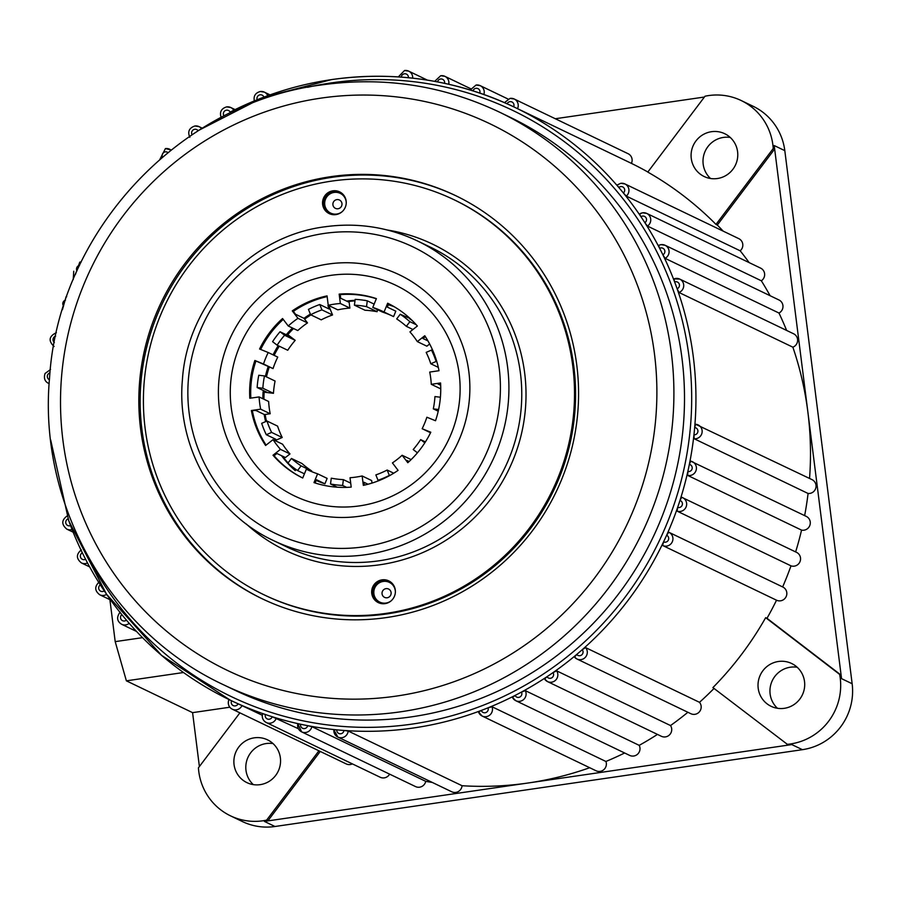 <?xml version="1.0" encoding="UTF-8"?>
<svg xmlns="http://www.w3.org/2000/svg" width="897" height="897" viewBox="0 0 897 897"><rect width="100%" height="100%" fill="white"/><g stroke="black" fill="none" stroke-linecap="round" stroke-linejoin="round"><path stroke-width="1.35" d="M492.027 706.769A7.311 7.154 115.7 0 1 482.16 716.053A7.311 7.154 115.7 0 1 478.55 712.027L481.274 710.446A328.784 322.068 -64.3 0 0 488.024 707.823L492.027 706.769L605.912 761.475A328.784 322.068 -64.3 0 0 624.626 752.987M331.643 79.598A328.784 322.068 115.7 0 1 401.273 77.12A328.784 322.068 115.7 0 1 408.415 77.725A328.784 322.068 115.7 0 1 437.545 81.907A328.784 322.068 115.7 0 1 444.564 83.331A328.784 322.068 115.7 0 1 472.988 90.844A328.784 322.068 115.7 0 1 479.794 93.064A328.784 322.068 115.7 0 1 507.13 103.794A328.784 322.068 115.7 0 1 513.633 106.788A328.784 322.068 115.7 0 1 514.968 107.427A328.784 322.068 115.7 0 1 618.784 187.462A328.784 322.068 115.7 0 1 623.381 192.978A328.784 322.068 115.7 0 1 640.929 216.693A328.784 322.068 115.7 0 1 644.876 222.714A328.784 322.068 115.7 0 1 659.631 248.323A328.784 322.068 115.7 0 1 662.872 254.77A328.784 322.068 115.7 0 1 674.634 281.961A328.784 322.068 115.7 0 1 677.123 288.744A328.784 322.068 115.7 0 1 694.67 427.566A328.784 322.068 115.7 0 1 693.953 434.821A328.784 322.068 115.7 0 1 689.345 464.399A328.784 322.068 115.7 0 1 687.831 471.53A328.784 322.068 115.7 0 1 679.96 500.448A328.784 322.068 115.7 0 1 677.661 507.377A328.784 322.068 115.7 0 1 666.628 535.251A328.784 322.068 115.7 0 1 663.556 541.878A328.784 322.068 115.7 0 1 582.22 649.708A328.784 322.068 115.7 0 1 576.704 654.462A328.784 322.068 115.7 0 1 553 672.627A328.784 322.068 115.7 0 1 547.002 676.708A328.784 322.068 115.7 0 1 521.471 692.069A328.784 322.068 115.7 0 1 515.057 695.455A328.784 322.068 115.7 0 1 488.024 707.823A3.655 3.577 -64.3 0 1 485.109 712.756A3.655 3.577 -64.3 0 1 481.274 710.446A328.784 322.068 115.7 0 1 413.562 727.972A328.784 322.068 115.7 0 1 343.932 730.45L348.182 731.021L462.067 785.727A328.784 322.068 -64.3 0 0 528.109 783.003A328.784 322.068 -64.3 0 0 589.699 767.72M262.698 713.653L262.63 713.62C261.61 717.533 262.843 720.515 266.308 722.545A7.311 7.154 115.7 0 1 262.698 713.653L265.411 714.505A3.655 3.577 -64.3 0 0 269.268 719.237A3.655 3.577 -64.3 0 0 272.217 716.737L298.387 728.712M297.804 723.778L301.639 731.874A7.311 7.154 115.7 0 1 297.804 723.778L300.641 724.238A3.655 3.577 -64.3 0 0 304.599 728.577A3.655 3.577 -64.3 0 0 307.66 725.662L311.842 726.637L425.727 781.343A328.784 322.068 -64.3 0 0 432.332 782.453M333.875 729.799L337.855 737.076A7.311 7.154 115.7 0 1 333.875 729.799L336.79 729.844A3.655 3.577 -64.3 0 0 340.815 733.768A3.655 3.577 -64.3 0 0 343.932 730.45A328.784 322.068 115.7 0 1 336.79 729.844A328.784 322.068 115.7 0 1 307.66 725.662A328.784 322.068 115.7 0 1 300.641 724.238A328.784 322.068 115.7 0 1 272.217 716.737A328.784 322.068 115.7 0 1 265.411 714.505A328.784 322.068 115.7 0 1 238.075 703.775L262.272 715.268M478.55 712.027L482.16 716.053L596.045 770.77A7.311 7.154 -64.3 0 0 605.912 761.475M512.479 697.418L515.764 700.692A7.311 7.154 115.7 0 1 512.479 697.418L515.057 695.455A3.655 3.577 -64.3 0 0 518.724 697.384A3.655 3.577 -64.3 0 0 521.471 692.069L525.306 690.645L639.202 745.351A328.784 322.068 -64.3 0 0 657.467 734.408M544.625 679.029L547.506 681.585A7.311 7.154 115.7 0 1 544.625 679.029L547.002 676.708A3.655 3.577 -64.3 0 0 550.466 678.289A3.655 3.577 -64.3 0 0 553 672.627L556.633 670.844L670.519 725.55A328.784 322.068 -64.3 0 0 687.876 712.285M574.562 657.109L576.973 659.003A7.311 7.154 115.7 0 1 574.562 657.109L576.704 654.462A3.655 3.577 -64.3 0 0 582.815 653.375A3.655 3.577 -64.3 0 0 582.22 649.708L585.606 647.612L699.492 702.317A328.784 322.068 -64.3 0 0 714.023 688.448M662.636 545.488L663.556 541.878A3.655 3.577 -64.3 0 0 668.657 539.075A3.655 3.577 -64.3 0 0 666.628 535.251L668.758 532.224A7.311 7.154 115.7 0 1 666.684 546.094A7.311 7.154 115.7 0 1 662.636 545.488L776.522 600.205A7.311 7.154 -64.3 0 0 786.12 596.684A7.311 7.154 -64.3 0 0 782.823 587.019L668.758 532.224M677.112 511.133L677.661 507.377A3.655 3.577 -64.3 0 0 682.404 504.204A3.655 3.577 -64.3 0 0 679.96 500.448L681.72 497.274A7.311 7.154 115.7 0 1 680.397 511.436A7.311 7.154 115.7 0 1 677.112 511.133L790.997 565.85A7.311 7.154 -64.3 0 0 800.001 561.645A7.311 7.154 -64.3 0 0 796.536 552.35L681.698 497.274M687.674 475.41L687.831 471.53A3.655 3.577 -64.3 0 0 692.204 468.055A3.655 3.577 -64.3 0 0 689.345 464.399L690.712 461.136A7.311 7.154 115.7 0 1 690.185 475.488A7.311 7.154 115.7 0 1 687.674 475.41L801.559 530.116A7.311 7.154 -64.3 0 0 806.325 516.414L690.679 461.125M694.188 438.756L693.953 434.821A3.655 3.577 -64.3 0 0 697.922 431.076A3.655 3.577 -64.3 0 0 694.67 427.566L695.624 424.259A7.311 7.154 115.7 0 1 695.904 438.723A7.311 7.154 115.7 0 1 694.188 438.756L808.074 493.473A7.311 7.154 -64.3 0 0 812.043 479.637L695.624 424.259M675.654 278.462A7.311 7.154 115.7 0 1 678.984 292.478L677.123 288.744A3.655 3.577 -64.3 0 0 675.452 281.748A3.655 3.577 -64.3 0 0 674.634 281.961L673.995 278.911A7.311 7.154 115.7 0 1 675.519 278.485M661.022 244.657A7.311 7.154 115.7 0 1 665.092 258.336L662.872 254.77A3.655 3.577 -64.3 0 0 660.809 247.931A3.655 3.577 -64.3 0 0 659.631 248.323L658.622 245.453A7.311 7.154 115.7 0 1 660.876 244.668M642.678 212.802A7.311 7.154 115.7 0 1 647.455 226.066L644.876 222.714A3.655 3.577 -64.3 0 0 642.465 216.087A3.655 3.577 -64.3 0 0 640.929 216.693L639.572 214.035A7.311 7.154 115.7 0 1 642.532 212.824M626.297 196.095L623.381 192.978A3.655 3.577 -64.3 0 0 620.646 186.598A3.655 3.577 -64.3 0 0 618.784 187.462L617.024 185.051L620.78 183.302L624.929 183.941A7.311 7.154 115.7 0 1 626.297 196.095L740.182 250.801A7.311 7.154 -64.3 0 0 738.814 238.647L624.929 183.941A7.311 7.154 115.7 0 0 620.847 183.313M510.146 98.39A7.311 7.154 115.7 0 1 517.524 108.66L516.347 108.089M253.324 784.617A23.748 23.266 115.7 0 1 273.036 743.579M260.175 784.651A23.748 23.266 115.7 0 1 234.184 757.741A23.748 23.266 115.7 0 1 267.497 739.834A23.748 23.266 115.7 0 1 260.175 784.651M710.536 178.503A23.748 23.266 115.7 0 1 730.248 137.454M717.387 178.525A23.748 23.266 115.7 0 1 691.396 151.615A23.748 23.266 115.7 0 1 724.72 133.709A23.748 23.266 115.7 0 1 717.387 178.525M777.464 708.282A23.748 23.266 115.7 0 1 797.175 667.245M784.314 708.316A23.748 23.266 115.7 0 1 758.324 681.406A23.748 23.266 115.7 0 1 791.647 663.5A23.748 23.266 115.7 0 1 784.314 708.316M395.375 592.244A10.955 10.73 -64.3 0 0 383.232 581.447A10.955 10.73 -64.3 0 0 373.903 593.814A10.955 10.73 -64.3 0 0 391.316 600.676M386.002 588.645A4.631 4.541 -64.3 0 0 382.066 593.87A4.631 4.541 -64.3 0 0 387.156 597.772A4.631 4.541 -64.3 0 0 391.103 592.547A4.631 4.541 -64.3 0 0 386.002 588.645M346.231 203.215A10.955 10.73 -64.3 0 0 334.088 192.429A10.955 10.73 -64.3 0 0 324.759 204.785A10.955 10.73 -64.3 0 0 342.172 211.647M336.857 199.616A4.631 4.541 -64.3 0 0 332.922 204.841A4.631 4.541 -64.3 0 0 338.012 208.754A4.631 4.541 -64.3 0 0 341.959 203.529A4.631 4.541 -64.3 0 0 336.857 199.616M330.847 176.664A223.566 219.003 -64.3 0 0 141.793 364.182A223.566 219.003 -64.3 0 0 261.89 598.635A223.566 219.003 -64.3 0 0 386.551 617.551A223.566 219.003 -64.3 0 0 575.605 430.033A223.566 219.003 -64.3 0 0 455.508 195.58A223.566 219.003 -64.3 0 0 330.847 176.664M456.169 195.905A223.566 219.003 -64.3 0 0 332.17 177.292A223.566 219.003 -64.3 0 0 143.184 364.451A223.566 219.003 -64.3 0 0 262.552 598.949M786.904 744.364A58.451 57.251 -64.3 0 0 790.492 743.949A58.451 57.251 -64.3 0 0 839.659 674.421L765.668 617.663A328.784 322.068 115.7 0 1 712.913 687.595L788.228 744.992A58.451 57.251 -64.3 0 0 791.816 744.588L264.391 821.405A58.451 57.251 -64.3 0 0 267.945 820.777L320.24 751.451M239.891 712.846L198.428 767.821A58.451 57.251 -64.3 0 0 230.473 815.822A58.451 57.251 -64.3 0 0 263.068 820.766A58.451 57.251 -64.3 0 0 266.622 820.138L267.945 820.777M741.18 100.531A58.451 57.251 -64.3 0 0 705.031 96.214L647.791 172.089A328.784 322.068 115.7 0 1 715.997 224.418L773.225 148.532A58.451 57.251 -64.3 0 0 741.18 100.531L753.099 106.261A58.451 57.251 115.7 0 1 784.808 150.64L852.15 683.738A58.451 57.251 115.7 0 1 802.411 749.679L274.987 826.496A58.451 57.251 115.7 0 1 242.392 821.551L230.473 815.822M411.532 716.849A317.818 311.326 -64.3 0 0 680.285 450.272A317.818 311.326 -64.3 0 0 509.563 116.991L498.967 111.901A317.818 311.326 115.7 0 1 669.689 445.181A317.818 311.326 115.7 0 1 400.937 711.758A317.818 311.326 115.7 0 1 223.723 684.86L234.319 689.95A317.818 311.326 -64.3 0 0 411.532 716.849M723.184 231.134A328.784 322.068 -64.3 0 0 717.32 225.046L774.548 149.171A58.451 57.251 -64.3 0 0 774.212 145.549L807.883 412.104A328.784 322.068 -64.3 0 0 792.87 347.184A7.311 7.154 -64.3 0 0 793.61 333.785L679.724 279.079L673.995 278.911M715.997 224.418L717.32 225.046M647.858 172.011A328.784 322.068 -64.3 0 0 631.41 163.366A7.311 7.154 -64.3 0 0 628.102 153.712L514.216 99.006L510.068 98.378L504.45 102.639M517.524 108.66L631.41 163.366M770.108 295.718A328.784 322.068 -64.3 0 0 761.34 280.783A7.311 7.154 -64.3 0 0 760.634 268.125L646.748 213.419L642.6 212.791L639.572 214.035M749.141 262.608A328.784 322.068 -64.3 0 0 740.182 250.801M786.613 330.421A328.784 322.068 -64.3 0 0 781.601 318.715A328.784 322.068 -64.3 0 0 778.977 313.042A7.311 7.154 -64.3 0 0 778.977 299.979L665.092 245.273L660.943 244.634L658.622 245.453M647.455 226.066L761.34 280.783M665.092 258.336L778.977 313.042M809.554 478.437A328.784 322.068 -64.3 0 0 807.883 412.104L841.554 678.648A58.451 57.251 -64.3 0 0 840.994 675.06L766.991 618.291A328.784 322.068 -64.3 0 0 776.522 600.205M678.984 292.478L792.87 347.184M804.643 515.607A328.784 322.068 -64.3 0 0 808.074 493.473M795.628 551.913A328.784 322.068 -64.3 0 0 801.559 530.116M782.644 586.93A328.784 322.068 -64.3 0 0 790.997 565.85M765.668 617.663L766.991 618.291M348.182 731.021A7.311 7.154 115.7 0 1 337.855 737.076L451.74 791.782A7.311 7.154 -64.3 0 0 462.067 785.727M311.842 726.637A7.311 7.154 115.7 0 1 301.639 731.874L415.524 786.579A7.311 7.154 -64.3 0 0 425.727 781.343M276.31 718.105A7.311 7.154 115.7 0 1 266.308 722.545L380.193 777.251A7.311 7.154 -64.3 0 0 389.623 774.133M242.011 705.535A7.311 7.154 115.7 0 1 232.312 709.202L346.197 763.908A7.311 7.154 -64.3 0 0 352.375 763.885M199.392 766.531L192.586 712.644L126.376 680.834L115.197 641.635L109.894 599.644M229.823 707.217L192.586 712.644M183.504 672.515L126.376 680.834M585.606 647.612A7.311 7.154 115.7 0 1 576.973 659.003L690.858 713.709A7.311 7.154 -64.3 0 0 699.492 702.317M556.633 670.844A7.311 7.154 115.7 0 1 547.506 681.585L661.392 736.291A7.311 7.154 -64.3 0 0 670.519 725.55M525.306 690.645A7.311 7.154 115.7 0 1 515.764 700.692L629.649 755.397A7.311 7.154 -64.3 0 0 639.202 745.351M555.299 118.74L704.425 97.022M238.075 703.775A328.784 322.068 115.7 0 1 231.572 700.781A3.655 3.577 -64.3 0 0 235.272 705.905A3.655 3.577 -64.3 0 0 238.075 703.775M126.421 620.119A328.784 322.068 115.7 0 1 121.824 614.602A3.655 3.577 -64.3 0 0 124.56 620.971A3.655 3.577 -64.3 0 0 126.41 620.119A328.784 322.068 115.7 0 0 230.237 700.142L230.294 700.176M121.824 614.602A328.784 322.068 115.7 0 1 104.276 590.888A328.784 322.068 115.7 0 1 100.329 584.866A328.784 322.068 115.7 0 1 85.574 559.246A328.784 322.068 115.7 0 1 82.333 552.81A328.784 322.068 115.7 0 1 70.571 525.62A328.784 322.068 115.7 0 1 68.082 518.825M230.148 112.114A328.784 322.068 115.7 0 1 257.181 99.758A328.784 322.068 115.7 0 1 263.931 97.123A328.784 322.068 115.7 0 1 331.509 79.62M73.218 279.595L73.745 271.23M773.225 148.532L774.548 149.171M839.659 674.421L840.994 675.06M142.533 637.655L115.197 641.635M266.622 820.138L318.917 750.811M382.032 579.854A12.053 11.807 -64.3 0 0 378.31 602.616A12.053 11.807 -64.3 0 0 395.229 593.522A12.053 11.807 -64.3 0 0 382.032 579.854M389.276 581.144A12.053 11.807 -64.3 0 0 372.95 590.181A12.053 11.807 -64.3 0 0 378.848 602.851M332.888 190.837A12.053 11.807 -64.3 0 0 329.165 213.587A12.053 11.807 -64.3 0 0 346.085 204.494A12.053 11.807 -64.3 0 0 332.888 190.837M340.131 192.126A12.053 11.807 -64.3 0 0 323.806 201.163A12.053 11.807 -64.3 0 0 329.704 213.834M328.201 264.043A127.856 125.244 -64.3 0 0 219.406 408.281A127.856 125.244 -64.3 0 0 360.056 516.179A127.856 125.244 -64.3 0 0 468.862 371.941A127.856 125.244 -64.3 0 0 328.201 264.043M330.634 275.39A116.868 114.48 -64.3 0 0 231.191 407.227A116.868 114.48 -64.3 0 0 359.753 505.852A116.868 114.48 -64.3 0 0 459.197 374.015A116.868 114.48 -64.3 0 0 330.634 275.39M386.271 613.357A219.193 214.708 -64.3 0 0 571.613 429.506A219.193 214.708 -64.3 0 0 453.871 199.661A219.193 214.708 -64.3 0 0 331.666 181.116A219.193 214.708 -64.3 0 0 146.312 364.956A219.193 214.708 -64.3 0 0 264.054 594.812A219.193 214.708 -64.3 0 0 386.271 613.357M264.054 594.812L265.108 595.316A219.193 214.708 -64.3 0 0 387.325 613.862A219.193 214.708 -64.3 0 0 572.667 430.022A219.193 214.708 -64.3 0 0 454.936 200.166L453.871 199.661M371.997 483.091L371.672 480.545L362.141 475.971L363.33 485.355A97.179 95.183 -64.3 0 0 398.089 470.364L392.426 462.908A87.671 85.888 -64.3 0 0 402.136 455.261L407.81 462.706A97.179 95.183 -64.3 0 0 430.795 432.242L422.162 428.721A87.671 85.888 -64.3 0 0 426.882 417.228L435.516 420.749A97.179 95.183 -64.3 0 0 440.562 382.963L431.278 384.32A87.671 85.888 -64.3 0 0 429.73 372.064L439.014 370.719A97.179 95.183 -64.3 0 0 424.774 335.736L417.329 341.6A87.671 85.888 -64.3 0 0 409.929 331.879L417.374 326.015A97.179 95.183 -64.3 0 0 387.661 303.22L384.051 312.021A87.671 85.888 -64.3 0 0 383.154 311.584A87.671 85.888 -64.3 0 0 372.782 307.424L376.392 298.623A97.179 95.183 -64.3 0 0 339.167 294.115L340.355 303.5A87.671 85.888 -64.3 0 0 328.235 305.272L327.057 295.887A97.179 95.183 -64.3 0 0 292.287 310.878L297.961 318.323A87.671 85.888 -64.3 0 0 288.24 325.981L282.566 318.525A97.179 95.183 -64.3 0 0 259.581 349L268.214 352.521A87.671 85.888 -64.3 0 0 263.505 364.003L254.86 360.482A97.179 95.183 -64.3 0 0 249.815 398.268L259.098 396.923A87.671 85.888 -64.3 0 0 260.646 409.167L251.362 410.523A97.179 95.183 -64.3 0 0 265.602 445.495L273.058 439.631A87.671 85.888 -64.3 0 0 280.458 449.352L273.002 455.228A97.179 95.183 -64.3 0 0 302.715 478.023L306.337 469.209A87.671 85.888 -64.3 0 0 307.223 469.647A87.671 85.888 -64.3 0 0 317.605 473.807L313.984 482.608A97.179 95.183 -64.3 0 0 351.209 487.116L350.021 477.731A87.671 85.888 -64.3 0 0 356.109 477.069A87.671 85.888 -64.3 0 0 362.141 475.971M429.663 343.977L426.86 346.186L417.329 341.6M425.357 336.622L422.969 338.505L427.97 340.905M440.606 383.624L438.05 383.994L440.685 385.25M440.752 388.872L431.278 384.32M430.762 432.309L428.531 431.39L430.706 432.432M430.549 432.746L422.162 428.721M411.151 459.589L402.136 455.261M409.122 461.518L406.689 460.352L408.213 462.347M368.039 484.234L363.935 482.25L364.294 485.142M317.605 473.807L327.136 478.393L324.916 483.808L316.439 479.738L315.105 482.978M308.12 470.073L306.337 469.209M273.058 439.631L282.589 444.217A87.671 85.888 -64.3 0 0 289.989 453.938L285.403 457.548L276.926 453.478L274.067 455.732L273.002 455.228M289.989 453.938L280.458 449.352M259.098 396.923L268.64 401.497A87.671 85.888 -64.3 0 0 270.188 413.752L264.469 414.582L255.993 410.512L251.362 410.523M270.188 413.752L260.646 409.167M268.214 352.521L277.756 357.096A87.671 85.888 -64.3 0 0 273.036 368.589L254.86 360.482M273.036 368.589L263.505 364.003M327.147 296.604A97.179 95.183 -64.3 0 0 293.353 311.382L295.528 314.253L304.005 318.323L307.492 322.909A87.671 85.888 -64.3 0 0 297.77 330.556L288.24 325.981M293.353 311.382L292.287 310.878M307.492 322.909L297.961 318.323M376.336 298.768A97.179 95.183 -64.3 0 0 340.232 294.631L340.681 298.241L349.157 302.311L349.886 308.086A87.671 85.888 -64.3 0 0 337.777 309.846L328.235 305.272M340.232 294.631L339.167 294.115M349.886 308.086L340.355 303.5M391.798 315.744A87.671 85.888 -64.3 0 0 382.313 312.01L372.782 307.424M388.715 303.735L387.336 307.11L395.812 311.181L393.581 316.607L384.051 312.021M316.159 480.4A93.523 91.606 -64.3 0 0 324.916 483.808M395.812 311.181A93.523 91.606 -64.3 0 0 395.218 310.9L387.336 307.11M274.067 455.732A97.179 95.183 -64.3 0 0 302.726 478.011M252.427 411.028A97.179 95.183 -64.3 0 0 266.084 445.125M255.925 360.998A97.179 95.183 -64.3 0 0 250.835 398.122M283.228 319.388A97.179 95.183 -64.3 0 0 260.679 349.438M432.903 350.761L431.502 350.088L426.176 352.398A87.671 85.888 115.7 0 1 428.688 357.993A87.671 85.888 115.7 0 1 430.795 363.767L438.319 367.378M273.989 440.079L275.828 439.283L266.297 434.709A93.523 91.606 115.7 0 1 263.796 429.102A93.523 91.606 115.7 0 1 261.666 423.328L266.992 421.029L277.588 426.12A87.671 85.888 115.7 0 0 282.219 437.501L275.043 440.595M257.147 387.538L262.855 388.222A87.671 85.888 115.7 0 1 264.492 375.944L258.785 375.249A93.523 91.606 115.7 0 0 257.147 387.538L266.678 392.112L263.113 391.686A97.179 95.183 -64.3 0 0 262.866 398.728M277.128 345.166A87.671 85.888 115.7 0 1 284.607 335.254L295.203 340.344A87.671 85.888 115.7 0 0 287.724 350.256L277.128 345.166L272.576 341.667A93.523 91.606 115.7 0 1 280.055 331.755L289.585 336.341L287.791 334.659A97.179 95.183 115.7 0 1 293.532 328.526M310.642 314.757A87.671 85.888 115.7 0 1 321.945 309.88L332.54 314.97A87.671 85.888 115.7 0 0 321.238 319.848L310.642 314.757L308.456 309.398A93.523 91.606 115.7 0 1 319.758 304.52L329.3 309.095L327.932 305.754L328.997 306.258A97.179 95.183 115.7 0 1 329.748 305.989M354.405 305.159A87.671 85.888 115.7 0 1 366.514 306.617L377.099 311.708A87.671 85.888 115.7 0 0 365.001 310.25L354.405 305.159L355.178 299.363A93.523 91.606 115.7 0 1 367.288 300.831L374.139 304.117M416.242 324.725L409.873 321.675A93.523 91.606 115.7 0 0 400.219 314.264L410.03 318.457M412.239 320.554A93.523 91.606 -64.3 0 0 409.75 318.839M431.502 350.088A93.523 91.606 115.7 0 1 436.133 361.469L436.873 361.827M378.837 480.669L378.029 480.276A93.523 91.606 115.7 0 0 389.343 475.41L389.668 475.567M337.238 487.206L330.511 483.976A93.523 91.606 115.7 0 0 342.62 485.434L346.646 487.374M297.58 470.544L301.112 465.868A87.671 85.888 115.7 0 1 291.447 458.457L287.915 463.132A93.523 91.606 115.7 0 0 297.58 470.544L304.442 473.829M263.931 399.243A97.179 95.183 115.7 0 1 264.166 392.191L273.45 393.312A87.671 85.888 115.7 0 1 275.087 381.034L264.492 375.944M266.487 421.254A97.179 95.183 115.7 0 1 265.153 414.481M295.449 470.376A97.179 95.183 115.7 0 1 289.316 464.332M288.06 462.942A97.179 95.183 115.7 0 1 282.577 456.192M311.304 471.474L311.696 470.959A87.671 85.888 115.7 0 1 302.042 463.547L291.447 458.457M388.311 304.733A97.179 95.183 115.7 0 1 394.276 306.763M377.099 311.708L377.379 309.633M347.733 301.627A97.179 95.183 115.7 0 1 354.977 300.876M332.54 314.97L328.997 306.258M304.621 319.13A97.179 95.183 115.7 0 1 310.945 314.903M295.203 340.344L287.791 334.659M266.454 376.886A97.179 95.183 115.7 0 1 269.268 367.052M274.134 355.358A97.179 95.183 115.7 0 1 279.27 346.197M264.166 414.436A97.179 95.183 -64.3 0 0 265.635 421.624M278.216 345.681A97.179 95.183 -64.3 0 0 273.069 354.853M268.192 366.615A97.179 95.183 -64.3 0 0 265.4 376.37M310.373 314.107A97.179 95.183 -64.3 0 0 303.993 318.312M292.478 328.01A97.179 95.183 -64.3 0 0 286.737 334.155M365.18 300.45L365.202 300.316A97.179 95.183 -64.3 0 0 363.969 300.26M355.055 300.304A97.179 95.183 -64.3 0 0 346.679 301.112M328.683 305.485A97.179 95.183 -64.3 0 0 327.932 305.754M393.761 306.471A97.179 95.183 -64.3 0 0 388.379 304.576M281.523 455.687A97.179 95.183 -64.3 0 0 295.248 470.633L296.088 469.523M263.113 391.686L264.166 392.191M266.297 434.709L271.623 432.41L282.219 437.501M271.623 432.41A87.671 85.888 115.7 0 1 266.992 421.029M301.112 465.868L311.696 470.959M342.62 485.434L343.394 479.637A87.671 85.888 115.7 0 1 331.285 478.179L330.511 483.976M343.394 479.637L350.716 483.158M389.343 475.41L387.156 470.039A87.671 85.888 115.7 0 1 375.854 474.917L378.029 480.276M387.156 470.039L393.738 473.201M424.819 442.826L420.659 439.631A87.671 85.888 115.7 0 1 413.192 449.543L417.43 452.794M420.659 439.631L425.413 441.918M440.416 397.236L434.944 396.575A87.671 85.888 115.7 0 1 433.307 408.864L438.611 409.503M433.307 408.864L438.229 411.218M430.795 363.767L436.133 361.469M400.219 314.264L396.687 318.928A87.671 85.888 115.7 0 1 406.352 326.34L409.873 321.675M406.352 326.34L412.945 329.513M366.514 306.617L367.288 300.831M321.945 309.88L319.758 304.52M284.607 335.254L280.055 331.755M262.855 388.222L273.45 393.312M84.923 550.87A325.129 318.491 -64.3 0 0 412.441 724.047A325.129 318.491 -64.3 0 0 689.109 357.275A325.129 318.491 -64.3 0 0 331.442 82.883A325.129 318.491 -64.3 0 0 307.615 87.289M79.844 262.115A7.311 7.154 115.7 0 1 81.122 262.047L79.777 262.103L75.46 274.336M72.029 529.488A7.311 7.154 115.7 0 1 66.804 529.129C61.254 524.409 61.467 519.946 67.466 515.719M68.049 518.847A3.655 3.577 -64.3 0 0 69.764 525.833A3.655 3.577 -64.3 0 0 70.538 525.631M87.491 562.968A7.311 7.154 115.7 0 1 81.436 562.935C76.11 558.652 76.077 554.29 81.347 549.861M82.311 552.821A3.655 3.577 -64.3 0 0 84.396 559.638A3.655 3.577 -64.3 0 0 85.551 559.257M106.631 594.386A7.311 7.154 115.7 0 1 99.78 594.789C94.69 590.91 94.42 586.694 98.984 582.131M100.307 584.878A3.655 3.577 -64.3 0 0 102.74 591.493A3.655 3.577 -64.3 0 0 104.254 590.899M129.19 623.348A7.311 7.154 115.7 0 1 121.6 624.267C116.857 621.217 116.375 617.158 120.153 612.102M228.948 699.514C227.58 704.089 228.701 707.318 232.312 709.202A7.311 7.154 115.7 0 1 229.004 699.548M513.633 106.788A3.655 3.577 -64.3 0 0 509.933 101.675A3.655 3.577 -64.3 0 0 507.13 103.794M476.15 85.047A7.311 7.154 115.7 0 1 483.864 94.477M479.794 93.064A3.655 3.577 -64.3 0 0 475.937 88.332A3.655 3.577 -64.3 0 0 472.988 90.844M440.808 75.718A7.311 7.154 115.7 0 1 448.758 84.262M444.564 83.331A3.655 3.577 -64.3 0 0 440.606 79.003A3.655 3.577 -64.3 0 0 437.545 81.907M404.603 70.515A7.311 7.154 115.7 0 1 412.676 78.162M408.415 77.714A3.655 3.577 -64.3 0 0 404.39 73.801A3.655 3.577 -64.3 0 0 401.273 77.108M260.298 91.528A7.311 7.154 115.7 0 1 267.766 95.654M263.909 97.089A3.655 3.577 -64.3 0 0 260.096 94.813A3.655 3.577 -64.3 0 0 257.17 99.713M226.683 106.9A7.311 7.154 115.7 0 1 233.747 110.241M230.125 112.069A3.655 3.577 -64.3 0 0 226.481 110.185A3.655 3.577 -64.3 0 0 223.712 115.455M194.941 126.006A7.311 7.154 115.7 0 1 201.511 128.63M198.159 130.783A3.655 3.577 -64.3 0 0 194.739 129.291A3.655 3.577 -64.3 0 0 192.07 134.741M165.485 148.588A7.311 7.154 115.7 0 1 170.968 150.102M167.918 152.546A3.655 3.577 -64.3 0 0 162.48 157.065M396.463 696.072A303.208 297.019 -64.3 0 0 654.485 354.023A303.208 297.019 -64.3 0 0 320.924 98.132A303.208 297.019 -64.3 0 0 62.913 440.192A303.208 297.019 -64.3 0 0 396.463 696.072M274.987 826.496L264.391 821.405M49.144 383.602A7.311 7.154 115.7 0 1 48.382 383.277L49.144 383.647M231.572 700.781A328.784 322.068 115.7 0 1 230.237 700.142L161.538 655.337L106.519 594.229L68.744 520.787L50.636 439.777M49.985 372.872A3.655 3.577 -64.3 0 0 49.413 379.723M55.636 336.117A3.655 3.577 -64.3 0 0 54.347 342.475M65.503 300.147A3.655 3.577 -64.3 0 0 63.586 306M79.508 265.422A3.655 3.577 -64.3 0 0 76.985 270.883M784.808 150.64L774.212 145.549M852.15 683.738L841.554 678.648M802.411 749.679L791.816 744.588M387.426 230.036A169.869 166.405 115.7 0 1 525.978 398.246A169.869 166.405 115.7 0 1 380.126 564.729A169.869 166.405 115.7 0 1 246.238 523.949M286.322 546.744A166.214 162.828 -64.3 0 0 379.005 560.804A166.214 162.828 -64.3 0 0 519.565 421.388A166.214 162.828 -64.3 0 0 430.28 247.09L417.43 240.923A166.214 162.828 115.7 0 1 506.715 415.221A166.214 162.828 115.7 0 1 366.155 554.638A166.214 162.828 115.7 0 1 273.484 540.577L286.322 546.744M324.748 226.851A166.214 162.828 115.7 0 1 417.43 240.923C387.986 227.008 357.051 222.31 324.613 226.829C249.803 236.326 187.047 303.982 182.394 380.036C176.294 446.269 214.125 513.017 273.484 540.577M363.924 546.8A158.915 155.663 -64.3 0 0 499.147 367.535A158.915 155.663 -64.3 0 0 324.333 233.422A158.915 155.663 -64.3 0 0 189.11 412.687A158.915 155.663 -64.3 0 0 363.924 546.8M199.47 129.964L262.911 97.47L331.576 79.586C395.678 70.661 456.808 79.945 514.968 107.427L515.024 107.461M62.454 309.656L66.053 296.761L66.692 296.694M54.1 346.511C48.18 340.894 48.909 336.297 56.276 332.709L56.388 332.697M507.994 99.006L480.22 85.664L476.072 85.036L470.163 90.059M470.723 88.747L444.89 76.335L440.741 75.707L434.653 81.369M427.409 80.136L408.673 71.132L404.525 70.504L398.313 76.907M270.008 94.858L264.38 92.156L260.231 91.516C255.185 92.974 253.257 96.271 254.445 101.383M235.07 109.591L230.764 107.528L226.616 106.889C221.211 108.582 219.395 112.125 221.167 117.507M202.229 128.159L199.022 126.623L194.873 125.995C189.099 127.946 187.417 131.724 189.839 137.319M171.148 149.967L165.418 148.577L159.969 159.218M498.967 111.901C442.67 85.293 383.501 76.312 321.474 84.946C178.436 103.121 58.451 232.48 49.548 377.906C37.887 504.54 110.23 632.172 223.723 684.86M66.804 529.129L73.094 532.156M81.436 562.935L89.61 566.87M99.78 594.789L110.589 599.981M121.6 624.267L136.546 631.454M50.557 369.474L45.041 373.511C43.639 378.153 44.749 381.404 48.382 383.277"/></g></svg>
